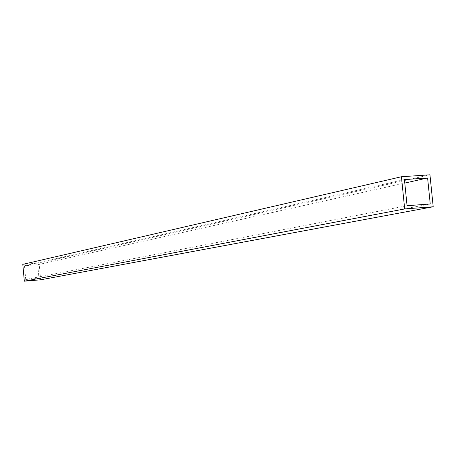 <?xml version="1.0" encoding="UTF-8"?>
<svg xmlns="http://www.w3.org/2000/svg" width="456" height="456" viewBox="0 0 456 456"><rect width="100%" height="100%" fill="white"/><g stroke="black" fill="none" stroke-linecap="round" stroke-linejoin="round"><path stroke-width="0.34" stroke-dasharray="2.28 1.71" d="M22.8 264.355L39.125 263.015L40.652 279.796M25.724 279.482L24.482 265.808L37.74 264.714L38.982 278.354L25.724 279.482L407.065 205.713M39.125 263.015L429.951 174.802M38.982 278.354L430.236 203.969M24.482 265.808L404.432 179.578M37.74 264.714L404.78 183.061"/><path stroke-width="0.68" d="M433.2 206.767L40.652 279.796L24.328 281.198L22.8 264.355L401.434 176.746L429.951 174.802L433.2 206.767L404.683 208.939L401.434 176.746M430.236 203.969L407.065 205.713L404.432 179.578L427.603 177.982L430.236 203.969M24.328 281.198L404.683 208.939M404.78 183.061L427.603 177.982"/></g></svg>

